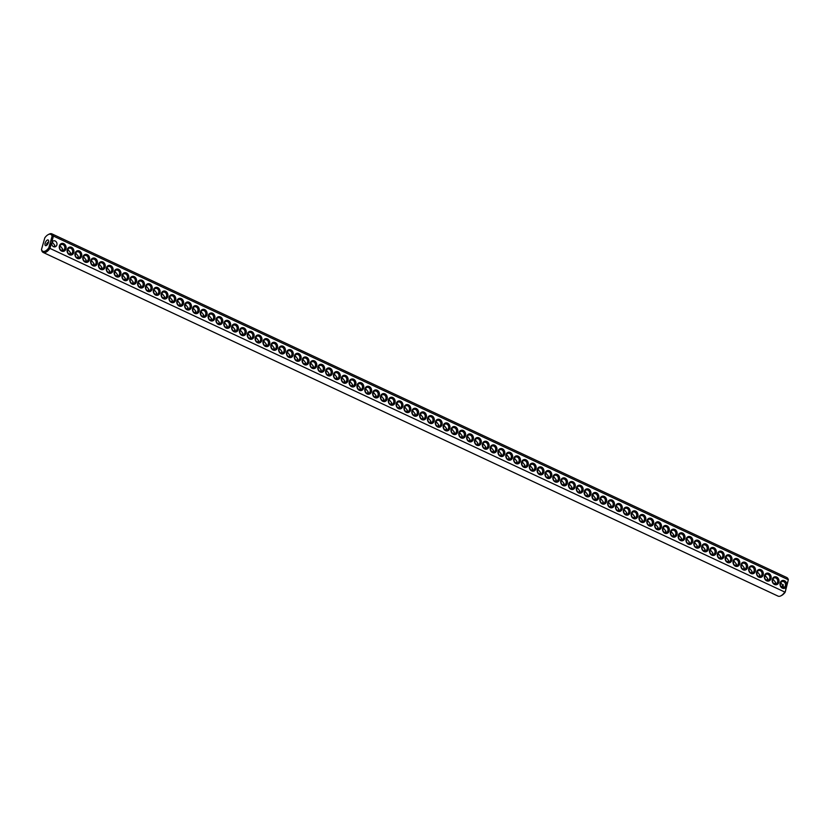 <?xml version="1.0" encoding="UTF-8"?>
<svg xmlns="http://www.w3.org/2000/svg" width="830" height="830" viewBox="0 0 830 830"><rect width="100%" height="100%" fill="white"/><g stroke="black" fill="none" stroke-linecap="round" stroke-linejoin="round"><path stroke-width="1.25" d="M41.5 249.457L41.666 250.245A10.271 4.7 -64.9 0 0 43.202 252.465L778.094 596.137A10.271 4.7 -64.9 0 0 780.905 595.836A10.271 4.7 -64.9 0 0 784.827 592.07L49.935 248.398L48.783 247.828L52.103 236.166A9.338 4.264 -64.9 0 0 48.202 234.631A9.338 4.264 -64.9 0 0 44.82 237.795L41.5 249.457A9.338 4.264 -64.9 0 0 48.783 247.828M43.202 252.465A10.271 4.7 -64.9 0 0 49.935 248.398L51.439 243.128M780.905 595.836L781.798 595.369A9.338 4.264 -64.9 0 0 785.18 592.205L788.334 579.755L53.442 236.083A10.271 4.7 -64.9 0 0 51.906 233.863A10.271 4.7 -64.9 0 0 49.095 234.164L48.202 234.631M786.332 586.8L786.84 585.026A4.046 3.393 -102.6 0 0 784.08 580.564A4.046 3.393 -102.6 0 0 780.159 582.909A4.046 3.393 -102.6 0 0 781.974 587.941A4.046 3.393 -102.6 0 0 786.332 586.8L785.18 592.205M51.937 241.354L53.442 236.083L52.103 236.166M786.84 585.026L788.334 579.755A10.271 4.7 -64.9 0 0 786.799 577.535L51.906 233.863M59.428 245.856A4.046 3.393 -102.6 0 1 65.238 244.923A4.046 3.393 -102.6 0 1 63.402 251.366A4.046 3.393 -102.6 0 1 59.428 245.856M75.094 253.192A4.046 3.393 -102.6 0 1 80.904 252.258A4.046 3.393 -102.6 0 1 79.068 258.69A4.046 3.393 -102.6 0 1 75.094 253.192M90.761 260.516A4.046 3.393 -102.6 0 1 96.571 259.583A4.046 3.393 -102.6 0 1 94.734 266.015A4.046 3.393 -102.6 0 1 90.761 260.516M98.594 264.179A4.046 3.393 -102.6 0 1 104.404 263.245A4.046 3.393 -102.6 0 1 102.567 269.677A4.046 3.393 -102.6 0 1 98.594 264.179M114.27 271.503A4.046 3.393 -102.6 0 1 120.07 270.57A4.046 3.393 -102.6 0 1 118.234 277.013A4.046 3.393 -102.6 0 1 114.27 271.503M129.936 278.828A4.046 3.393 -102.6 0 1 135.736 277.894A4.046 3.393 -102.6 0 1 133.91 284.337A4.046 3.393 -102.6 0 1 129.936 278.828M145.603 286.163A4.046 3.393 -102.6 0 1 151.402 285.23A4.046 3.393 -102.6 0 1 149.576 291.662A4.046 3.393 -102.6 0 1 145.603 286.163M184.768 304.475A4.046 3.393 -102.6 0 1 190.578 303.541A4.046 3.393 -102.6 0 1 188.742 309.984A4.046 3.393 -102.6 0 1 184.768 304.475M200.445 311.8A4.046 3.393 -102.6 0 1 206.245 310.877A4.046 3.393 -102.6 0 1 204.408 317.309A4.046 3.393 -102.6 0 1 200.445 311.8M216.111 319.135A4.046 3.393 -102.6 0 1 221.911 318.201A4.046 3.393 -102.6 0 1 220.085 324.634A4.046 3.393 -102.6 0 1 216.111 319.135M255.277 337.447A4.046 3.393 -102.6 0 1 261.087 336.513A4.046 3.393 -102.6 0 1 259.251 342.956A4.046 3.393 -102.6 0 1 255.277 337.447M270.943 344.772A4.046 3.393 -102.6 0 1 276.753 343.848A4.046 3.393 -102.6 0 1 274.917 350.281A4.046 3.393 -102.6 0 1 270.943 344.772M341.452 377.754A4.046 3.393 -102.6 0 1 347.262 376.82A4.046 3.393 -102.6 0 1 345.425 383.252A4.046 3.393 -102.6 0 1 341.452 377.754M67.261 249.519A4.046 3.393 -102.6 0 1 73.071 248.595A4.046 3.393 -102.6 0 1 71.235 255.028A4.046 3.393 -102.6 0 1 67.261 249.519M82.927 256.854A4.046 3.393 -102.6 0 1 88.737 255.92A4.046 3.393 -102.6 0 1 86.901 262.353A4.046 3.393 -102.6 0 1 82.927 256.854M106.427 267.841A4.046 3.393 -102.6 0 1 112.237 266.907A4.046 3.393 -102.6 0 1 110.4 273.35A4.046 3.393 -102.6 0 1 106.427 267.841M122.103 275.166A4.046 3.393 -102.6 0 1 127.903 274.232A4.046 3.393 -102.6 0 1 126.067 280.675A4.046 3.393 -102.6 0 1 122.103 275.166M137.77 282.49A4.046 3.393 -102.6 0 1 143.569 281.567A4.046 3.393 -102.6 0 1 141.743 288A4.046 3.393 -102.6 0 1 137.77 282.49M153.436 289.826A4.046 3.393 -102.6 0 1 159.246 288.892A4.046 3.393 -102.6 0 1 157.41 295.324A4.046 3.393 -102.6 0 1 153.436 289.826M161.269 293.488A4.046 3.393 -102.6 0 1 167.079 292.554A4.046 3.393 -102.6 0 1 165.243 298.987A4.046 3.393 -102.6 0 1 161.269 293.488M169.102 297.15A4.046 3.393 -102.6 0 1 174.912 296.217A4.046 3.393 -102.6 0 1 173.076 302.66A4.046 3.393 -102.6 0 1 169.102 297.15M176.935 300.813A4.046 3.393 -102.6 0 1 182.745 299.879A4.046 3.393 -102.6 0 1 180.909 306.322A4.046 3.393 -102.6 0 1 176.935 300.813M192.602 308.138A4.046 3.393 -102.6 0 1 198.412 307.204A4.046 3.393 -102.6 0 1 196.575 313.647A4.046 3.393 -102.6 0 1 192.602 308.138M208.278 315.473A4.046 3.393 -102.6 0 1 214.078 314.539A4.046 3.393 -102.6 0 1 212.241 320.971A4.046 3.393 -102.6 0 1 208.278 315.473M223.944 322.797A4.046 3.393 -102.6 0 1 229.744 321.864A4.046 3.393 -102.6 0 1 227.918 328.296A4.046 3.393 -102.6 0 1 223.944 322.797M231.778 326.46A4.046 3.393 -102.6 0 1 237.577 325.526A4.046 3.393 -102.6 0 1 235.751 331.959A4.046 3.393 -102.6 0 1 231.778 326.46M239.611 330.122A4.046 3.393 -102.6 0 1 245.421 329.188A4.046 3.393 -102.6 0 1 243.584 335.631A4.046 3.393 -102.6 0 1 239.611 330.122M247.444 333.785A4.046 3.393 -102.6 0 1 253.254 332.851A4.046 3.393 -102.6 0 1 251.417 339.294A4.046 3.393 -102.6 0 1 247.444 333.785M263.11 341.109A4.046 3.393 -102.6 0 1 268.92 340.175A4.046 3.393 -102.6 0 1 267.084 346.618A4.046 3.393 -102.6 0 1 263.11 341.109M278.776 348.444A4.046 3.393 -102.6 0 1 284.586 347.511A4.046 3.393 -102.6 0 1 282.75 353.943A4.046 3.393 -102.6 0 1 278.776 348.444M286.62 352.107A4.046 3.393 -102.6 0 1 292.419 351.173A4.046 3.393 -102.6 0 1 290.583 357.606A4.046 3.393 -102.6 0 1 286.62 352.107M294.453 355.769A4.046 3.393 -102.6 0 1 300.252 354.835A4.046 3.393 -102.6 0 1 298.416 361.268A4.046 3.393 -102.6 0 1 294.453 355.769M302.286 359.432A4.046 3.393 -102.6 0 1 308.086 358.498A4.046 3.393 -102.6 0 1 306.26 364.941A4.046 3.393 -102.6 0 1 302.286 359.432M310.119 363.094A4.046 3.393 -102.6 0 1 315.919 362.16A4.046 3.393 -102.6 0 1 314.093 368.603A4.046 3.393 -102.6 0 1 310.119 363.094M317.952 366.756A4.046 3.393 -102.6 0 1 323.752 365.823A4.046 3.393 -102.6 0 1 321.926 372.265A4.046 3.393 -102.6 0 1 317.952 366.756M325.785 370.419A4.046 3.393 -102.6 0 1 331.595 369.485A4.046 3.393 -102.6 0 1 329.759 375.928A4.046 3.393 -102.6 0 1 325.785 370.419M333.619 374.081A4.046 3.393 -102.6 0 1 339.429 373.158A4.046 3.393 -102.6 0 1 337.592 379.59A4.046 3.393 -102.6 0 1 333.619 374.081M349.285 381.416A4.046 3.393 -102.6 0 1 355.095 380.482A4.046 3.393 -102.6 0 1 353.258 386.915A4.046 3.393 -102.6 0 1 349.285 381.416M357.118 385.079A4.046 3.393 -102.6 0 1 362.928 384.145A4.046 3.393 -102.6 0 1 361.092 390.577A4.046 3.393 -102.6 0 1 357.118 385.079M364.951 388.741A4.046 3.393 -102.6 0 1 370.761 387.807A4.046 3.393 -102.6 0 1 368.925 394.24A4.046 3.393 -102.6 0 1 364.951 388.741M372.784 392.403A4.046 3.393 -102.6 0 1 378.594 391.47A4.046 3.393 -102.6 0 1 376.758 397.912A4.046 3.393 -102.6 0 1 372.784 392.403M380.628 396.066A4.046 3.393 -102.6 0 1 386.427 395.132A4.046 3.393 -102.6 0 1 384.591 401.575A4.046 3.393 -102.6 0 1 380.628 396.066M388.461 399.728A4.046 3.393 -102.6 0 1 394.26 398.794A4.046 3.393 -102.6 0 1 392.424 405.237A4.046 3.393 -102.6 0 1 388.461 399.728M396.294 403.39A4.046 3.393 -102.6 0 1 402.094 402.457A4.046 3.393 -102.6 0 1 400.268 408.9A4.046 3.393 -102.6 0 1 396.294 403.39M404.127 407.053A4.046 3.393 -102.6 0 1 409.927 406.129A4.046 3.393 -102.6 0 1 408.101 412.562A4.046 3.393 -102.6 0 1 404.127 407.053M411.96 410.726A4.046 3.393 -102.6 0 1 417.76 409.792A4.046 3.393 -102.6 0 1 415.934 416.224A4.046 3.393 -102.6 0 1 411.96 410.726M419.793 414.388A4.046 3.393 -102.6 0 1 425.603 413.454A4.046 3.393 -102.6 0 1 423.767 419.887A4.046 3.393 -102.6 0 1 419.793 414.388M427.626 418.05A4.046 3.393 -102.6 0 1 433.436 417.117A4.046 3.393 -102.6 0 1 431.6 423.549A4.046 3.393 -102.6 0 1 427.626 418.05M435.46 421.713A4.046 3.393 -102.6 0 1 441.27 420.779A4.046 3.393 -102.6 0 1 439.433 427.222A4.046 3.393 -102.6 0 1 435.46 421.713M443.293 425.375A4.046 3.393 -102.6 0 1 449.103 424.441A4.046 3.393 -102.6 0 1 447.266 430.884A4.046 3.393 -102.6 0 1 443.293 425.375M451.126 429.037A4.046 3.393 -102.6 0 1 456.936 428.104A4.046 3.393 -102.6 0 1 455.099 434.547A4.046 3.393 -102.6 0 1 451.126 429.037M458.959 432.7A4.046 3.393 -102.6 0 1 464.769 431.766A4.046 3.393 -102.6 0 1 462.933 438.209A4.046 3.393 -102.6 0 1 458.959 432.7M466.802 436.362A4.046 3.393 -102.6 0 1 472.602 435.439A4.046 3.393 -102.6 0 1 470.766 441.871A4.046 3.393 -102.6 0 1 466.802 436.362M474.636 440.035A4.046 3.393 -102.6 0 1 480.435 439.101A4.046 3.393 -102.6 0 1 478.599 445.534A4.046 3.393 -102.6 0 1 474.636 440.035M482.469 443.697A4.046 3.393 -102.6 0 1 488.268 442.764A4.046 3.393 -102.6 0 1 486.442 449.196A4.046 3.393 -102.6 0 1 482.469 443.697M490.302 447.36A4.046 3.393 -102.6 0 1 496.101 446.426A4.046 3.393 -102.6 0 1 494.275 452.858A4.046 3.393 -102.6 0 1 490.302 447.36M498.135 451.022A4.046 3.393 -102.6 0 1 503.935 450.088A4.046 3.393 -102.6 0 1 502.109 456.521A4.046 3.393 -102.6 0 1 498.135 451.022M505.968 454.684A4.046 3.393 -102.6 0 1 511.778 453.751A4.046 3.393 -102.6 0 1 509.942 460.194A4.046 3.393 -102.6 0 1 505.968 454.684M513.801 458.347A4.046 3.393 -102.6 0 1 519.611 457.413A4.046 3.393 -102.6 0 1 517.775 463.856A4.046 3.393 -102.6 0 1 513.801 458.347M521.634 462.009A4.046 3.393 -102.6 0 1 527.444 461.075A4.046 3.393 -102.6 0 1 525.608 467.518A4.046 3.393 -102.6 0 1 521.634 462.009M529.467 465.672A4.046 3.393 -102.6 0 1 535.277 464.738A4.046 3.393 -102.6 0 1 533.441 471.181A4.046 3.393 -102.6 0 1 529.467 465.672M537.301 469.334A4.046 3.393 -102.6 0 1 543.111 468.411A4.046 3.393 -102.6 0 1 541.274 474.843A4.046 3.393 -102.6 0 1 537.301 469.334M545.134 473.007A4.046 3.393 -102.6 0 1 550.944 472.073A4.046 3.393 -102.6 0 1 549.107 478.505A4.046 3.393 -102.6 0 1 545.134 473.007M552.977 476.669A4.046 3.393 -102.6 0 1 558.777 475.735A4.046 3.393 -102.6 0 1 556.94 482.168A4.046 3.393 -102.6 0 1 552.977 476.669M560.81 480.331A4.046 3.393 -102.6 0 1 566.61 479.398A4.046 3.393 -102.6 0 1 564.774 485.83A4.046 3.393 -102.6 0 1 560.81 480.331M568.643 483.994A4.046 3.393 -102.6 0 1 574.443 483.06A4.046 3.393 -102.6 0 1 572.607 489.503A4.046 3.393 -102.6 0 1 568.643 483.994M576.476 487.656A4.046 3.393 -102.6 0 1 582.276 486.722A4.046 3.393 -102.6 0 1 580.45 493.165A4.046 3.393 -102.6 0 1 576.476 487.656M584.31 491.319A4.046 3.393 -102.6 0 1 590.109 490.385A4.046 3.393 -102.6 0 1 588.283 496.828A4.046 3.393 -102.6 0 1 584.31 491.319M592.143 494.981A4.046 3.393 -102.6 0 1 597.953 494.047A4.046 3.393 -102.6 0 1 596.116 500.49A4.046 3.393 -102.6 0 1 592.143 494.981M599.976 498.643A4.046 3.393 -102.6 0 1 605.786 497.72A4.046 3.393 -102.6 0 1 603.95 504.152A4.046 3.393 -102.6 0 1 599.976 498.643M607.809 502.316A4.046 3.393 -102.6 0 1 613.619 501.382A4.046 3.393 -102.6 0 1 611.783 507.815A4.046 3.393 -102.6 0 1 607.809 502.316M615.642 505.978A4.046 3.393 -102.6 0 1 621.452 505.045A4.046 3.393 -102.6 0 1 619.616 511.477A4.046 3.393 -102.6 0 1 615.642 505.978M623.475 509.641A4.046 3.393 -102.6 0 1 629.285 508.707A4.046 3.393 -102.6 0 1 627.449 515.139A4.046 3.393 -102.6 0 1 623.475 509.641M631.308 513.303A4.046 3.393 -102.6 0 1 637.118 512.369A4.046 3.393 -102.6 0 1 635.282 518.802A4.046 3.393 -102.6 0 1 631.308 513.303M639.142 516.966A4.046 3.393 -102.6 0 1 644.952 516.032A4.046 3.393 -102.6 0 1 643.115 522.475A4.046 3.393 -102.6 0 1 639.142 516.966M646.985 520.628A4.046 3.393 -102.6 0 1 652.785 519.694A4.046 3.393 -102.6 0 1 650.948 526.137A4.046 3.393 -102.6 0 1 646.985 520.628M654.818 524.29A4.046 3.393 -102.6 0 1 660.618 523.357A4.046 3.393 -102.6 0 1 658.781 529.799A4.046 3.393 -102.6 0 1 654.818 524.29M662.651 527.953A4.046 3.393 -102.6 0 1 668.451 527.019A4.046 3.393 -102.6 0 1 666.625 533.462A4.046 3.393 -102.6 0 1 662.651 527.953M670.484 531.615A4.046 3.393 -102.6 0 1 676.284 530.692A4.046 3.393 -102.6 0 1 674.458 537.124A4.046 3.393 -102.6 0 1 670.484 531.615M678.317 535.288A4.046 3.393 -102.6 0 1 684.117 534.354A4.046 3.393 -102.6 0 1 682.291 540.787A4.046 3.393 -102.6 0 1 678.317 535.288M686.151 538.95A4.046 3.393 -102.6 0 1 691.961 538.016A4.046 3.393 -102.6 0 1 690.124 544.449A4.046 3.393 -102.6 0 1 686.151 538.95M693.984 542.613A4.046 3.393 -102.6 0 1 699.794 541.679A4.046 3.393 -102.6 0 1 697.957 548.111A4.046 3.393 -102.6 0 1 693.984 542.613M701.817 546.275A4.046 3.393 -102.6 0 1 707.627 545.341A4.046 3.393 -102.6 0 1 705.791 551.774A4.046 3.393 -102.6 0 1 701.817 546.275M709.65 549.937A4.046 3.393 -102.6 0 1 715.46 549.004A4.046 3.393 -102.6 0 1 713.624 555.446A4.046 3.393 -102.6 0 1 709.65 549.937M717.483 553.6A4.046 3.393 -102.6 0 1 723.293 552.666A4.046 3.393 -102.6 0 1 721.457 559.109A4.046 3.393 -102.6 0 1 717.483 553.6M725.316 557.262A4.046 3.393 -102.6 0 1 731.126 556.328A4.046 3.393 -102.6 0 1 729.29 562.771A4.046 3.393 -102.6 0 1 725.316 557.262M733.16 560.924A4.046 3.393 -102.6 0 1 738.959 560.001A4.046 3.393 -102.6 0 1 737.123 566.434A4.046 3.393 -102.6 0 1 733.16 560.924M740.993 564.597A4.046 3.393 -102.6 0 1 746.793 563.663A4.046 3.393 -102.6 0 1 744.956 570.096A4.046 3.393 -102.6 0 1 740.993 564.597M748.826 568.26A4.046 3.393 -102.6 0 1 754.626 567.326A4.046 3.393 -102.6 0 1 752.8 573.758A4.046 3.393 -102.6 0 1 748.826 568.26M756.659 571.922A4.046 3.393 -102.6 0 1 762.459 570.988A4.046 3.393 -102.6 0 1 760.633 577.421A4.046 3.393 -102.6 0 1 756.659 571.922M764.492 575.584A4.046 3.393 -102.6 0 1 770.292 574.651A4.046 3.393 -102.6 0 1 768.466 581.083A4.046 3.393 -102.6 0 1 764.492 575.584M772.325 579.247A4.046 3.393 -102.6 0 1 778.135 578.313A4.046 3.393 -102.6 0 1 776.299 584.756A4.046 3.393 -102.6 0 1 772.325 579.247M47.58 242.474A3.113 2.615 -102.6 0 1 48.327 242.848M783.323 584.683A3.113 1.421 -64.9 0 0 781.673 587.152M47.611 239.953A3.113 1.421 -64.9 0 0 45.308 242.692A3.113 1.421 -64.9 0 0 45.484 245.628A3.113 1.421 -64.9 0 0 48.088 243.418A3.113 1.421 -64.9 0 0 48.119 239.995A3.113 1.421 -64.9 0 0 47.611 239.953M780.418 583.376A3.113 2.615 -102.6 0 1 785.471 583.978A3.113 2.615 -102.6 0 1 781.009 586.499A3.113 2.615 -102.6 0 1 780.418 583.376M51.854 242.661A3.113 2.615 -102.6 0 1 56.907 243.263A3.113 2.615 -102.6 0 1 52.446 245.784A3.113 2.615 -102.6 0 1 51.854 242.661M59.687 246.323A3.113 2.615 -102.6 0 1 64.74 246.925A3.113 2.615 -102.6 0 1 60.279 249.446A3.113 2.615 -102.6 0 1 59.687 246.323M75.354 253.648A3.113 2.615 -102.6 0 1 80.406 254.25A3.113 2.615 -102.6 0 1 75.945 256.771A3.113 2.615 -102.6 0 1 75.354 253.648M91.02 260.973A3.113 2.615 -102.6 0 1 96.073 261.585A3.113 2.615 -102.6 0 1 91.611 264.096A3.113 2.615 -102.6 0 1 91.02 260.973M98.853 264.635A3.113 2.615 -102.6 0 1 103.906 265.247A3.113 2.615 -102.6 0 1 99.444 267.758A3.113 2.615 -102.6 0 1 98.853 264.635M114.519 271.97A3.113 2.615 -102.6 0 1 119.572 272.572A3.113 2.615 -102.6 0 1 115.111 275.093A3.113 2.615 -102.6 0 1 114.519 271.97M130.186 279.295A3.113 2.615 -102.6 0 1 135.249 279.897A3.113 2.615 -102.6 0 1 130.787 282.418A3.113 2.615 -102.6 0 1 130.186 279.295M145.862 286.62A3.113 2.615 -102.6 0 1 150.915 287.221A3.113 2.615 -102.6 0 1 146.454 289.743A3.113 2.615 -102.6 0 1 145.862 286.62M185.028 304.942A3.113 2.615 -102.6 0 1 190.08 305.544A3.113 2.615 -102.6 0 1 185.619 308.065A3.113 2.615 -102.6 0 1 185.028 304.942M200.694 312.267A3.113 2.615 -102.6 0 1 205.747 312.869A3.113 2.615 -102.6 0 1 201.285 315.39A3.113 2.615 -102.6 0 1 200.694 312.267M216.36 319.592A3.113 2.615 -102.6 0 1 221.423 320.193A3.113 2.615 -102.6 0 1 216.962 322.714A3.113 2.615 -102.6 0 1 216.36 319.592M255.536 337.914A3.113 2.615 -102.6 0 1 260.589 338.515A3.113 2.615 -102.6 0 1 256.128 341.037A3.113 2.615 -102.6 0 1 255.536 337.914M271.202 345.239A3.113 2.615 -102.6 0 1 276.255 345.84A3.113 2.615 -102.6 0 1 271.794 348.361A3.113 2.615 -102.6 0 1 271.202 345.239M341.711 378.21A3.113 2.615 -102.6 0 1 346.764 378.812A3.113 2.615 -102.6 0 1 342.302 381.333A3.113 2.615 -102.6 0 1 341.711 378.21M67.52 249.986A3.113 2.615 -102.6 0 1 72.573 250.587A3.113 2.615 -102.6 0 1 68.112 253.109A3.113 2.615 -102.6 0 1 67.52 249.986M83.187 257.31A3.113 2.615 -102.6 0 1 88.239 257.912A3.113 2.615 -102.6 0 1 83.778 260.433A3.113 2.615 -102.6 0 1 83.187 257.31M106.686 268.308A3.113 2.615 -102.6 0 1 111.739 268.91A3.113 2.615 -102.6 0 1 107.278 271.431A3.113 2.615 -102.6 0 1 106.686 268.308M122.352 275.633A3.113 2.615 -102.6 0 1 127.405 276.234A3.113 2.615 -102.6 0 1 122.954 278.756A3.113 2.615 -102.6 0 1 122.352 275.633M138.029 282.957A3.113 2.615 -102.6 0 1 143.082 283.559A3.113 2.615 -102.6 0 1 138.62 286.08A3.113 2.615 -102.6 0 1 138.029 282.957M153.695 290.282A3.113 2.615 -102.6 0 1 158.748 290.884A3.113 2.615 -102.6 0 1 154.287 293.405A3.113 2.615 -102.6 0 1 153.695 290.282M161.528 293.945A3.113 2.615 -102.6 0 1 166.581 294.557A3.113 2.615 -102.6 0 1 162.12 297.067A3.113 2.615 -102.6 0 1 161.528 293.945M169.362 297.617A3.113 2.615 -102.6 0 1 174.414 298.219A3.113 2.615 -102.6 0 1 169.953 300.74A3.113 2.615 -102.6 0 1 169.362 297.617M177.195 301.28A3.113 2.615 -102.6 0 1 182.247 301.881A3.113 2.615 -102.6 0 1 177.786 304.402A3.113 2.615 -102.6 0 1 177.195 301.28M192.861 308.604A3.113 2.615 -102.6 0 1 197.913 309.206A3.113 2.615 -102.6 0 1 193.452 311.727A3.113 2.615 -102.6 0 1 192.861 308.604M208.527 315.929A3.113 2.615 -102.6 0 1 213.58 316.531A3.113 2.615 -102.6 0 1 209.119 319.052A3.113 2.615 -102.6 0 1 208.527 315.929M224.193 323.254A3.113 2.615 -102.6 0 1 229.256 323.866A3.113 2.615 -102.6 0 1 224.795 326.377A3.113 2.615 -102.6 0 1 224.193 323.254M232.037 326.916A3.113 2.615 -102.6 0 1 237.09 327.528A3.113 2.615 -102.6 0 1 232.628 330.039A3.113 2.615 -102.6 0 1 232.037 326.916M239.87 330.589A3.113 2.615 -102.6 0 1 244.923 331.191A3.113 2.615 -102.6 0 1 240.461 333.712A3.113 2.615 -102.6 0 1 239.87 330.589M247.703 334.251A3.113 2.615 -102.6 0 1 252.756 334.853A3.113 2.615 -102.6 0 1 248.295 337.374A3.113 2.615 -102.6 0 1 247.703 334.251M263.369 341.576A3.113 2.615 -102.6 0 1 268.422 342.178A3.113 2.615 -102.6 0 1 263.961 344.699A3.113 2.615 -102.6 0 1 263.369 341.576M279.036 348.901A3.113 2.615 -102.6 0 1 284.088 349.503A3.113 2.615 -102.6 0 1 279.627 352.024A3.113 2.615 -102.6 0 1 279.036 348.901M286.869 352.563A3.113 2.615 -102.6 0 1 291.921 353.165A3.113 2.615 -102.6 0 1 287.46 355.686A3.113 2.615 -102.6 0 1 286.869 352.563M294.702 356.226A3.113 2.615 -102.6 0 1 299.755 356.838A3.113 2.615 -102.6 0 1 295.293 359.349A3.113 2.615 -102.6 0 1 294.702 356.226M302.535 359.898A3.113 2.615 -102.6 0 1 307.588 360.5A3.113 2.615 -102.6 0 1 303.137 363.021A3.113 2.615 -102.6 0 1 302.535 359.898M310.368 363.561A3.113 2.615 -102.6 0 1 315.431 364.163A3.113 2.615 -102.6 0 1 310.97 366.684A3.113 2.615 -102.6 0 1 310.368 363.561M318.212 367.223A3.113 2.615 -102.6 0 1 323.264 367.825A3.113 2.615 -102.6 0 1 318.803 370.346A3.113 2.615 -102.6 0 1 318.212 367.223M326.045 370.886A3.113 2.615 -102.6 0 1 331.097 371.487A3.113 2.615 -102.6 0 1 326.636 374.008A3.113 2.615 -102.6 0 1 326.045 370.886M333.878 374.548A3.113 2.615 -102.6 0 1 338.931 375.15A3.113 2.615 -102.6 0 1 334.469 377.671A3.113 2.615 -102.6 0 1 333.878 374.548M349.544 381.873A3.113 2.615 -102.6 0 1 354.597 382.474A3.113 2.615 -102.6 0 1 350.136 384.995A3.113 2.615 -102.6 0 1 349.544 381.873M357.377 385.535A3.113 2.615 -102.6 0 1 362.43 386.147A3.113 2.615 -102.6 0 1 357.969 388.658A3.113 2.615 -102.6 0 1 357.377 385.535M365.21 389.197A3.113 2.615 -102.6 0 1 370.263 389.81A3.113 2.615 -102.6 0 1 365.802 392.32A3.113 2.615 -102.6 0 1 365.21 389.197M373.044 392.87A3.113 2.615 -102.6 0 1 378.096 393.472A3.113 2.615 -102.6 0 1 373.635 395.993A3.113 2.615 -102.6 0 1 373.044 392.87M380.877 396.533A3.113 2.615 -102.6 0 1 385.929 397.134A3.113 2.615 -102.6 0 1 381.468 399.655A3.113 2.615 -102.6 0 1 380.877 396.533M388.71 400.195A3.113 2.615 -102.6 0 1 393.762 400.797A3.113 2.615 -102.6 0 1 389.312 403.318A3.113 2.615 -102.6 0 1 388.71 400.195M396.543 403.857A3.113 2.615 -102.6 0 1 401.606 404.459A3.113 2.615 -102.6 0 1 397.145 406.98A3.113 2.615 -102.6 0 1 396.543 403.857M404.386 407.52A3.113 2.615 -102.6 0 1 409.439 408.121A3.113 2.615 -102.6 0 1 404.978 410.643A3.113 2.615 -102.6 0 1 404.386 407.52M412.22 411.182A3.113 2.615 -102.6 0 1 417.272 411.784A3.113 2.615 -102.6 0 1 412.811 414.305A3.113 2.615 -102.6 0 1 412.22 411.182M420.053 414.844A3.113 2.615 -102.6 0 1 425.105 415.446A3.113 2.615 -102.6 0 1 420.644 417.967A3.113 2.615 -102.6 0 1 420.053 414.844M427.886 418.507A3.113 2.615 -102.6 0 1 432.938 419.119A3.113 2.615 -102.6 0 1 428.477 421.63A3.113 2.615 -102.6 0 1 427.886 418.507M435.719 422.18A3.113 2.615 -102.6 0 1 440.772 422.781A3.113 2.615 -102.6 0 1 436.31 425.302A3.113 2.615 -102.6 0 1 435.719 422.18M443.552 425.842A3.113 2.615 -102.6 0 1 448.605 426.444A3.113 2.615 -102.6 0 1 444.143 428.965A3.113 2.615 -102.6 0 1 443.552 425.842M451.385 429.504A3.113 2.615 -102.6 0 1 456.438 430.106A3.113 2.615 -102.6 0 1 451.977 432.627A3.113 2.615 -102.6 0 1 451.385 429.504M459.218 433.167A3.113 2.615 -102.6 0 1 464.271 433.768A3.113 2.615 -102.6 0 1 459.81 436.29A3.113 2.615 -102.6 0 1 459.218 433.167M467.051 436.829A3.113 2.615 -102.6 0 1 472.104 437.431A3.113 2.615 -102.6 0 1 467.643 439.952A3.113 2.615 -102.6 0 1 467.051 436.829M474.885 440.491A3.113 2.615 -102.6 0 1 479.937 441.093A3.113 2.615 -102.6 0 1 475.476 443.614A3.113 2.615 -102.6 0 1 474.885 440.491M482.718 444.154A3.113 2.615 -102.6 0 1 487.781 444.756A3.113 2.615 -102.6 0 1 483.319 447.277A3.113 2.615 -102.6 0 1 482.718 444.154M490.551 447.816A3.113 2.615 -102.6 0 1 495.614 448.428A3.113 2.615 -102.6 0 1 491.153 450.939A3.113 2.615 -102.6 0 1 490.551 447.816M498.394 451.479A3.113 2.615 -102.6 0 1 503.447 452.091A3.113 2.615 -102.6 0 1 498.986 454.601A3.113 2.615 -102.6 0 1 498.394 451.479M506.227 455.151A3.113 2.615 -102.6 0 1 511.28 455.753A3.113 2.615 -102.6 0 1 506.819 458.274A3.113 2.615 -102.6 0 1 506.227 455.151M514.061 458.814A3.113 2.615 -102.6 0 1 519.113 459.415A3.113 2.615 -102.6 0 1 514.652 461.937A3.113 2.615 -102.6 0 1 514.061 458.814M521.894 462.476A3.113 2.615 -102.6 0 1 526.946 463.078A3.113 2.615 -102.6 0 1 522.485 465.599A3.113 2.615 -102.6 0 1 521.894 462.476M529.727 466.138A3.113 2.615 -102.6 0 1 534.779 466.74A3.113 2.615 -102.6 0 1 530.318 469.261A3.113 2.615 -102.6 0 1 529.727 466.138M537.56 469.801A3.113 2.615 -102.6 0 1 542.613 470.403A3.113 2.615 -102.6 0 1 538.151 472.924A3.113 2.615 -102.6 0 1 537.56 469.801M545.393 473.463A3.113 2.615 -102.6 0 1 550.446 474.065A3.113 2.615 -102.6 0 1 545.984 476.586A3.113 2.615 -102.6 0 1 545.393 473.463M553.226 477.126A3.113 2.615 -102.6 0 1 558.279 477.727A3.113 2.615 -102.6 0 1 553.817 480.248A3.113 2.615 -102.6 0 1 553.226 477.126M561.059 480.788A3.113 2.615 -102.6 0 1 566.112 481.4A3.113 2.615 -102.6 0 1 561.651 483.911A3.113 2.615 -102.6 0 1 561.059 480.788M568.892 484.461A3.113 2.615 -102.6 0 1 573.945 485.062A3.113 2.615 -102.6 0 1 569.494 487.584A3.113 2.615 -102.6 0 1 568.892 484.461M576.726 488.123A3.113 2.615 -102.6 0 1 581.788 488.725A3.113 2.615 -102.6 0 1 577.327 491.246A3.113 2.615 -102.6 0 1 576.726 488.123M584.569 491.785A3.113 2.615 -102.6 0 1 589.622 492.387A3.113 2.615 -102.6 0 1 585.16 494.908A3.113 2.615 -102.6 0 1 584.569 491.785M592.402 495.448A3.113 2.615 -102.6 0 1 597.455 496.05A3.113 2.615 -102.6 0 1 592.994 498.571A3.113 2.615 -102.6 0 1 592.402 495.448M600.235 499.11A3.113 2.615 -102.6 0 1 605.288 499.712A3.113 2.615 -102.6 0 1 600.827 502.233A3.113 2.615 -102.6 0 1 600.235 499.11M608.068 502.773A3.113 2.615 -102.6 0 1 613.121 503.374A3.113 2.615 -102.6 0 1 608.66 505.895A3.113 2.615 -102.6 0 1 608.068 502.773M615.902 506.435A3.113 2.615 -102.6 0 1 620.954 507.037A3.113 2.615 -102.6 0 1 616.493 509.558A3.113 2.615 -102.6 0 1 615.902 506.435M623.735 510.097A3.113 2.615 -102.6 0 1 628.787 510.709A3.113 2.615 -102.6 0 1 624.326 513.22A3.113 2.615 -102.6 0 1 623.735 510.097M631.568 513.76A3.113 2.615 -102.6 0 1 636.62 514.372A3.113 2.615 -102.6 0 1 632.159 516.883A3.113 2.615 -102.6 0 1 631.568 513.76M639.401 517.432A3.113 2.615 -102.6 0 1 644.454 518.034A3.113 2.615 -102.6 0 1 639.992 520.555A3.113 2.615 -102.6 0 1 639.401 517.432M647.234 521.095A3.113 2.615 -102.6 0 1 652.287 521.697A3.113 2.615 -102.6 0 1 647.825 524.218A3.113 2.615 -102.6 0 1 647.234 521.095M655.067 524.757A3.113 2.615 -102.6 0 1 660.12 525.359A3.113 2.615 -102.6 0 1 655.669 527.88A3.113 2.615 -102.6 0 1 655.067 524.757M662.9 528.42A3.113 2.615 -102.6 0 1 667.963 529.021A3.113 2.615 -102.6 0 1 663.502 531.542A3.113 2.615 -102.6 0 1 662.9 528.42M670.733 532.082A3.113 2.615 -102.6 0 1 675.796 532.684A3.113 2.615 -102.6 0 1 671.335 535.205A3.113 2.615 -102.6 0 1 670.733 532.082M678.577 535.744A3.113 2.615 -102.6 0 1 683.63 536.346A3.113 2.615 -102.6 0 1 679.168 538.867A3.113 2.615 -102.6 0 1 678.577 535.744M686.41 539.407A3.113 2.615 -102.6 0 1 691.463 540.008A3.113 2.615 -102.6 0 1 687.001 542.529A3.113 2.615 -102.6 0 1 686.41 539.407M694.243 543.069A3.113 2.615 -102.6 0 1 699.296 543.681A3.113 2.615 -102.6 0 1 694.835 546.192A3.113 2.615 -102.6 0 1 694.243 543.069M702.076 546.731A3.113 2.615 -102.6 0 1 707.129 547.343A3.113 2.615 -102.6 0 1 702.668 549.865A3.113 2.615 -102.6 0 1 702.076 546.731M709.909 550.404A3.113 2.615 -102.6 0 1 714.962 551.006A3.113 2.615 -102.6 0 1 710.501 553.527A3.113 2.615 -102.6 0 1 709.909 550.404M717.743 554.067A3.113 2.615 -102.6 0 1 722.795 554.668A3.113 2.615 -102.6 0 1 718.334 557.189A3.113 2.615 -102.6 0 1 717.743 554.067M725.576 557.729A3.113 2.615 -102.6 0 1 730.628 558.331A3.113 2.615 -102.6 0 1 726.167 560.852A3.113 2.615 -102.6 0 1 725.576 557.729M733.409 561.391A3.113 2.615 -102.6 0 1 738.461 561.993A3.113 2.615 -102.6 0 1 734 564.514A3.113 2.615 -102.6 0 1 733.409 561.391M741.242 565.054A3.113 2.615 -102.6 0 1 746.295 565.655A3.113 2.615 -102.6 0 1 741.833 568.177A3.113 2.615 -102.6 0 1 741.242 565.054M749.075 568.716A3.113 2.615 -102.6 0 1 754.138 569.318A3.113 2.615 -102.6 0 1 749.677 571.839A3.113 2.615 -102.6 0 1 749.075 568.716M756.908 572.378A3.113 2.615 -102.6 0 1 761.971 572.99A3.113 2.615 -102.6 0 1 757.51 575.501A3.113 2.615 -102.6 0 1 756.908 572.378M764.752 576.041A3.113 2.615 -102.6 0 1 769.804 576.653A3.113 2.615 -102.6 0 1 765.343 579.164A3.113 2.615 -102.6 0 1 764.752 576.041M772.585 579.714A3.113 2.615 -102.6 0 1 777.637 580.315A3.113 2.615 -102.6 0 1 773.176 582.836A3.113 2.615 -102.6 0 1 772.585 579.714M780.428 585.306L780.387 583.469M46.677 245.317L46.553 243.844L48.565 241.966M51.854 244.591L51.823 242.754M59.698 248.263L59.656 246.417M67.531 251.926L67.489 250.079M75.364 255.588L75.323 253.741M83.197 259.251L83.156 257.404M91.03 262.913L90.989 261.077M98.863 266.575L98.832 264.739M106.697 270.238L106.665 268.401M114.53 273.9L114.499 272.064M122.363 277.573L122.332 275.726M130.196 281.235L130.165 279.388M138.029 284.898L137.998 283.051M145.862 288.56L145.831 286.713M153.706 292.222L153.664 290.386M161.539 295.885L161.497 294.048M169.372 299.547L169.33 297.711M177.205 303.209L177.163 301.373M185.038 306.872L185.007 305.035M192.871 310.545L192.84 308.698M200.704 314.207L200.673 312.36M208.538 317.869L208.506 316.023M216.371 321.532L216.34 319.685M224.204 325.194L224.173 323.358M232.037 328.856L232.006 327.02M239.88 332.519L239.839 330.682M247.714 336.181L247.672 334.345M255.547 339.854L255.505 338.007M263.38 343.516L263.338 341.67M271.213 347.179L271.182 345.332M279.046 350.841L279.015 348.994M286.879 354.503L286.848 352.667M294.712 358.166L294.681 356.329M302.545 361.828L302.514 359.992M310.379 365.49L310.347 363.654M318.212 369.153L318.181 367.317M326.055 372.826L326.014 370.979M333.888 376.488L333.847 374.641M341.721 380.15L341.68 378.304M349.555 383.813L349.513 381.966M357.388 387.475L357.346 385.639M365.221 391.138L365.19 389.301M373.054 394.8L373.023 392.964M380.887 398.462L380.856 396.626M388.72 402.135L388.689 400.288M396.553 405.797L396.522 403.951M404.386 409.46L404.355 407.613M412.22 413.122L412.188 411.275M420.063 416.785L420.022 414.948M427.896 420.447L427.855 418.611M435.729 424.109L435.688 422.273M443.562 427.772L443.521 425.935M451.396 431.434L451.364 429.598M459.229 435.107L459.198 433.26M467.062 438.769L467.031 436.922M474.895 442.432L474.864 440.585M482.728 446.094L482.697 444.247M490.561 449.756L490.53 447.92M498.394 453.419L498.363 451.582M506.238 457.081L506.196 455.245M514.071 460.743L514.029 458.907M521.904 464.416L521.863 462.569M529.737 468.079L529.696 466.232M537.57 471.741L537.539 469.894M545.403 475.403L545.372 473.557M553.237 479.066L553.205 477.229M561.07 482.728L561.038 480.892M568.903 486.39L568.872 484.554M576.736 490.053L576.705 488.216M584.569 493.715L584.538 491.879M592.413 497.388L592.371 495.541M600.246 501.05L600.204 499.204M608.079 504.713L608.037 502.866M615.912 508.375L615.87 506.528M623.745 512.037L623.704 510.201M631.578 515.7L631.547 513.863M639.411 519.362L639.38 517.526M647.244 523.025L647.213 521.188M655.077 526.697L655.046 524.851M662.911 530.36L662.88 528.513M670.744 534.022L670.713 532.175M678.577 537.684L678.546 535.838M686.42 541.347L686.379 539.51M694.254 545.009L694.212 543.173M702.087 548.672L702.045 546.835M709.92 552.334L709.878 550.498M717.753 555.996L717.722 554.16M725.586 559.669L725.555 557.822M733.419 563.331L733.388 561.485M741.252 566.994L741.221 565.147M749.085 570.656L749.054 568.809M756.918 574.318L756.887 572.482M764.752 577.981L764.721 576.145M772.595 581.643L772.554 579.807M780.719 582.65L783.447 586.156L782.42 587.526M52.155 241.945L54.873 245.441L53.857 246.811M59.988 245.607L62.717 249.114L61.69 250.473M75.655 252.932L78.383 256.439L77.356 257.798M91.331 260.257L94.049 263.764L93.022 265.133M99.164 263.919L101.883 267.426L100.855 268.796M114.831 271.244L117.549 274.751L116.522 276.12M130.497 278.579L133.215 282.086L132.198 283.445M146.163 285.904L148.892 289.411L147.865 290.77M185.339 304.226L188.057 307.723L187.03 309.092M201.005 311.551L203.724 315.058L202.696 316.417M216.672 318.876L219.39 322.382L218.373 323.742M255.837 337.198L258.566 340.705L257.539 342.064M271.514 344.523L274.232 348.029L273.205 349.389M342.012 377.494L344.74 381.001L343.713 382.36M67.821 249.27L70.55 252.776L69.523 254.136M83.488 256.595L86.216 260.101L85.189 261.471M106.997 267.582L109.716 271.088L108.689 272.458M122.664 274.917L125.382 278.424L124.365 279.783M138.33 282.242L141.048 285.748L140.031 287.107M153.996 289.566L156.725 293.073L155.698 294.443M161.829 293.229L164.558 296.735L163.531 298.105M169.662 296.891L172.391 300.398L171.364 301.767M177.506 300.553L180.224 304.06L179.197 305.43M193.172 307.889L195.89 311.395L194.863 312.754M208.838 315.213L211.557 318.72L210.54 320.079M224.505 322.538L227.223 326.045L226.206 327.414M232.338 326.2L235.056 329.707L234.039 331.077M240.171 329.863L242.9 333.37L241.872 334.739M248.004 333.525L250.733 337.032L249.706 338.401M263.681 340.86L266.399 344.367L265.372 345.726M279.347 348.185L282.065 351.692L281.038 353.051M287.18 351.847L289.898 355.354L288.871 356.724M295.013 355.51L297.731 359.017L296.704 360.386M302.846 359.172L305.565 362.679L304.548 364.048M310.679 362.835L313.398 366.341L312.381 367.711M318.513 366.507L321.231 370.004L320.214 371.373M326.346 370.17L329.074 373.676L328.047 375.036M334.179 373.832L336.907 377.339L335.88 378.698M349.845 381.157L352.574 384.663L351.546 386.023M357.689 384.819L360.407 388.326L359.38 389.695M365.522 388.482L368.24 391.988L367.213 393.358M373.355 392.144L376.073 395.651L375.046 397.02M381.188 395.806L383.906 399.313L382.879 400.683M389.021 399.479L391.739 402.975L390.723 404.345M396.854 403.141L399.572 406.648L398.556 408.007M404.687 406.804L407.406 410.311L406.389 411.67M412.52 410.466L415.249 413.973L414.222 415.332M420.354 414.129L423.082 417.635L422.055 419.005M428.187 417.791L430.915 421.298L429.888 422.667M436.02 421.453L438.748 424.96L437.721 426.33M443.863 425.116L446.582 428.622L445.554 429.992M451.696 428.778L454.415 432.285L453.388 433.654M459.53 432.451L462.248 435.958L461.221 437.317M467.363 436.113L470.081 439.62L469.054 440.979M475.196 439.776L477.914 443.282L476.897 444.641M483.029 443.438L485.747 446.945L484.73 448.304M490.862 447.1L493.58 450.607L492.564 451.977M498.695 450.763L501.413 454.269L500.397 455.639M506.528 454.425L509.257 457.932L508.23 459.301M514.361 458.087L517.09 461.594L516.063 462.964M522.195 461.76L524.923 465.257L523.896 466.626M530.038 465.423L532.756 468.929L531.729 470.288M537.871 469.085L540.589 472.592L539.562 473.951M545.704 472.747L548.423 476.254L547.395 477.613M553.537 476.41L556.256 479.916L555.229 481.286M561.371 480.072L564.089 483.579L563.062 484.948M569.204 483.734L571.922 487.241L570.905 488.611M577.037 487.397L579.755 490.904L578.738 492.273M584.87 491.059L587.588 494.566L586.571 495.935M592.703 494.732L595.432 498.239L594.404 499.598M600.536 498.394L603.265 501.901L602.238 503.26M608.369 502.057L611.098 505.563L610.071 506.923M616.202 505.719L618.931 509.226L617.904 510.585M624.046 509.381L626.764 512.888L625.737 514.258M631.879 513.044L634.597 516.551L633.57 517.92M639.712 516.706L642.43 520.213L641.403 521.582M647.545 520.369L650.264 523.875L649.236 525.245M655.378 524.041L658.097 527.538L657.08 528.907M663.212 527.704L665.93 531.21L664.913 532.57M671.045 531.366L673.763 534.873L672.746 536.232M678.878 535.028L681.606 538.535L680.579 539.894M686.711 538.691L689.44 542.198L688.412 543.567M694.544 542.353L697.273 545.86L696.246 547.229M702.377 546.015L705.106 549.522L704.079 550.892M710.221 549.678L712.939 553.185L711.912 554.554M718.054 553.34L720.772 556.847L719.745 558.216M725.887 557.013L728.605 560.52L727.578 561.879M733.72 560.675L736.438 564.182L735.411 565.541M741.553 564.338L744.271 567.845L743.255 569.204M749.386 568L752.105 571.507L751.088 572.866M757.219 571.663L759.938 575.169L758.921 576.539M765.053 575.325L767.771 578.832L766.754 580.201M772.886 578.987L775.614 582.494L774.587 583.864"/></g></svg>

